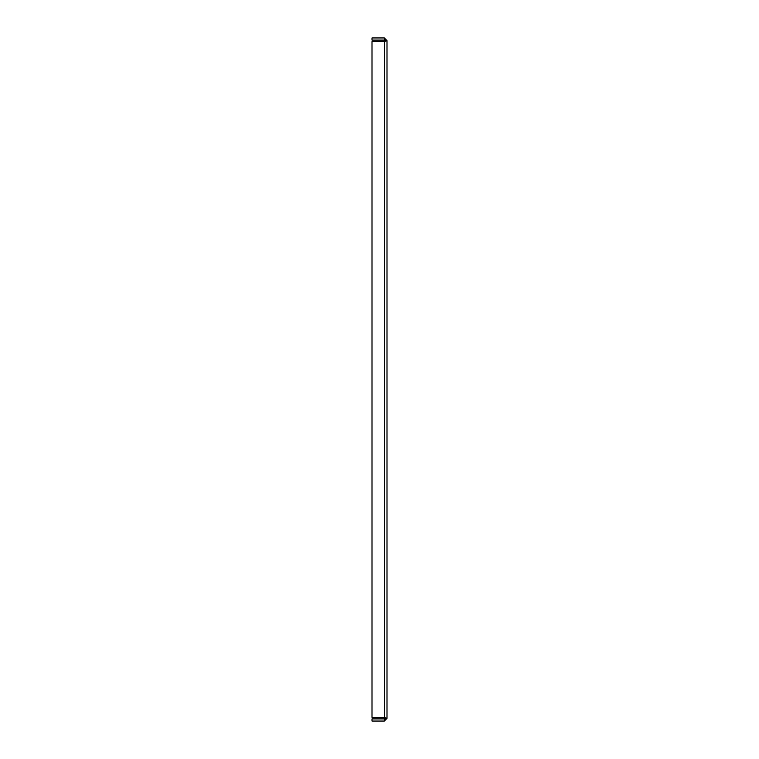 <?xml version="1.0" encoding="UTF-8"?>
<svg xmlns="http://www.w3.org/2000/svg" width="759" height="759" viewBox="0 0 759 759"><rect width="100%" height="100%" fill="white"/><g stroke="black" fill="none" stroke-linecap="round" stroke-linejoin="round"><path stroke-width="1.14" d="M384.32 717.397L384.851 718.375L384.32 718.906L372.005 718.906L372.005 721.05L384.32 721.05L386.995 718.375L384.32 717.397L372.005 717.397L372.005 41.603L384.32 41.603L386.995 40.625L386.995 718.375L384.851 718.375L384.32 717.397L384.32 41.603L384.851 40.625L386.995 40.625L384.32 37.95L372.005 37.95L372.005 40.094L384.32 40.094L384.32 37.95M384.32 718.906L384.32 721.05M384.32 40.094L384.851 40.625L384.32 41.603"/></g></svg>
